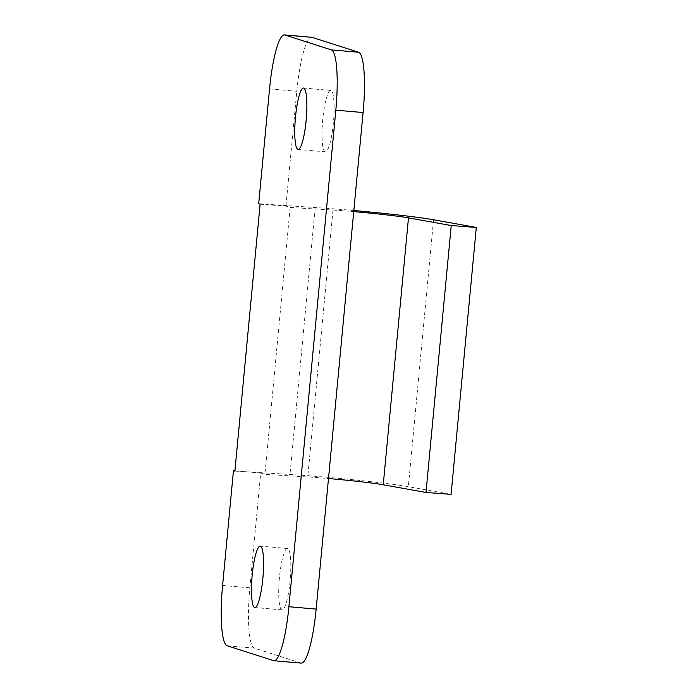 <?xml version="1.0" encoding="UTF-8"?>
<svg xmlns="http://www.w3.org/2000/svg" width="698" height="698" viewBox="0 0 698 698"><rect width="100%" height="100%" fill="white"/><g stroke="black" fill="none" stroke-linecap="round" stroke-linejoin="round"><path stroke-width="0.52" stroke-dasharray="3.49 2.62" d="M260.118 204.191L285.936 206.111L290.15 207.463L332.99 210.072A48.947 1.937 -174.6 0 1 353.729 211.625M301.239 663.1A57.41 10.165 95 0 1 300.838 663.021L254.377 648.128A57.41 10.165 95 0 1 249.858 587.838L260.712 473.017L264.917 474.37L307.757 476.978A48.947 1.937 -174.6 0 1 328.496 478.531M260.712 473.017L247.581 471.874L289.975 474.457A76.745 3.028 -174.6 0 1 408.33 486.672L451.083 494.359M258.688 203.729L315.208 207.55A76.745 3.028 -174.6 0 1 353.834 210.508M290.15 207.463L264.917 474.37M285.936 206.111L296.79 91.29A57.41 10.165 95 0 1 311.709 37.282M290.098 580.919A30.817 5.462 95 0 1 282.088 609.912A30.817 5.462 95 0 1 279.331 578.738A30.817 5.462 95 0 1 287.454 548.506A30.817 5.462 95 0 1 290.098 580.919M333.4 122.848A30.817 5.462 95 0 1 325.39 151.841A30.817 5.462 95 0 1 322.633 120.658A30.817 5.462 95 0 1 330.756 90.435A30.817 5.462 95 0 1 333.4 122.848M234.894 471.098L247.581 471.874L234.921 470.766M332.99 210.072L307.757 476.978M315.208 207.55L289.975 474.457M433.563 219.765L408.33 486.672M249.858 587.838L222.601 585.456M269.541 88.908L296.79 91.29M300.838 663.021L273.581 660.64M227.12 645.746L254.377 648.128M287.454 548.506L260.197 546.124M282.088 609.912L254.831 607.53M330.756 90.435L303.499 88.053M325.39 151.841L298.133 149.459"/><path stroke-width="1.05" d="M353.729 211.625A48.947 1.937 -174.6 0 1 408.478 217.863L451.231 225.55L425.998 492.465L383.246 484.77A48.947 1.937 -174.6 0 0 328.496 478.531M353.834 210.508A76.745 3.028 -174.6 0 1 433.563 219.765L476.315 227.452L451.083 494.359L425.998 492.465M476.315 227.452L451.231 225.55M363.091 112.544L335.834 110.162A57.41 10.165 -85 0 0 331.314 49.872L284.854 34.979A57.41 10.165 -85 0 0 284.452 34.9L311.709 37.282A57.41 10.165 95 0 1 312.111 37.36L358.571 52.254A57.41 10.165 95 0 1 363.091 112.544L316.15 609.092A57.41 10.165 95 0 1 301.239 663.1L273.982 660.718A57.41 10.165 -85 0 0 288.902 606.71L316.15 609.092M284.452 34.9A57.41 10.165 -85 0 0 269.541 88.908L258.688 203.729L260.118 204.191L234.894 471.098L233.455 470.635L222.601 585.456A57.41 10.165 -85 0 0 227.12 645.746L273.581 660.64A57.41 10.165 -85 0 0 273.982 660.718M234.921 470.766L233.455 470.635M262.841 578.537A30.817 5.462 -85 0 0 260.197 546.124A30.817 5.462 -85 0 0 252.083 576.356A30.817 5.462 -85 0 0 254.831 607.53A30.817 5.462 -85 0 0 262.841 578.537M306.143 120.466A30.817 5.462 -85 0 0 303.499 88.053A30.817 5.462 -85 0 0 295.376 118.285A30.817 5.462 -85 0 0 298.133 149.459A30.817 5.462 -85 0 0 306.143 120.466M335.834 110.162L288.902 606.71M408.478 217.863L383.246 484.77M331.314 49.872L358.571 52.254M312.111 37.36L284.854 34.979"/></g></svg>
